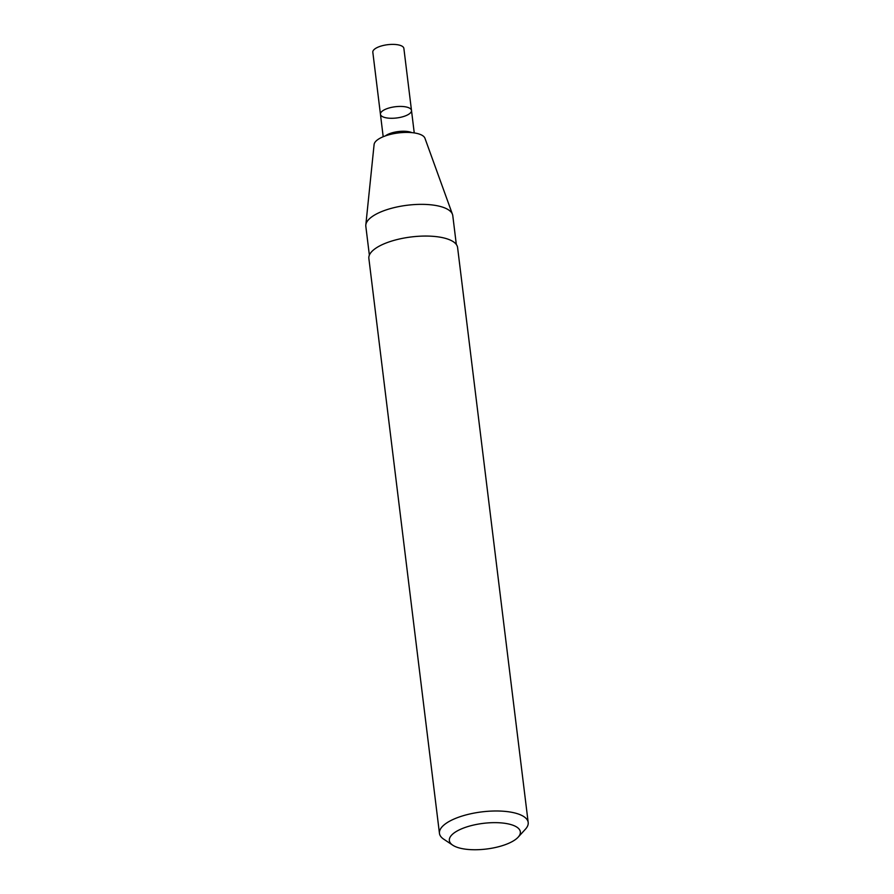<?xml version="1.0" encoding="UTF-8"?>
<svg xmlns="http://www.w3.org/2000/svg" width="894" height="894" viewBox="0 0 894 894"><rect width="100%" height="100%" fill="white"/><g stroke="black" fill="none" stroke-linecap="round" stroke-linejoin="round"><path stroke-width="1.34" d="M387.784 108.386A15.645 5.655 173 0 0 380.442 114.264A15.645 5.655 -7 0 1 395.271 106.744A15.645 5.655 -7 0 1 411.497 110.454A15.645 5.655 173 0 0 387.784 108.386M456.32 244.464L452.777 215.61A43.806 15.835 173 0 0 452.465 214.337L424.952 138.257A25.702 9.298 173 0 0 386.186 135.62A25.702 9.298 173 0 0 374.105 144.504L365.814 224.975A43.806 15.835 173 0 0 365.825 226.294L369.367 255.136M452.465 214.337A43.806 15.835 173 0 0 386.398 209.833A43.806 15.835 173 0 0 365.814 224.975M518.162 837.164L525.482 829.129A44.7 16.159 173 0 0 528.186 822.48L457.594 247.537A44.7 16.159 173 0 0 389.873 241.648A44.7 16.159 173 0 0 368.864 258.433L439.457 833.376A44.7 16.159 173 0 0 443.703 839.164L452.744 845.188A35.76 12.929 173 0 0 486.414 849.032A35.76 12.929 173 0 0 518.162 837.164A35.76 12.929 173 0 0 507.323 823.72A35.76 12.929 173 0 0 466.154 827.118A35.76 12.929 173 0 0 452.744 845.188M528.186 822.48A44.7 16.159 173 0 0 460.466 816.58A44.7 16.159 173 0 0 439.457 833.376M380.442 114.264L372.82 52.221A15.645 5.655 -7 0 1 387.661 44.7A15.645 5.655 -7 0 1 403.876 48.41L411.497 110.454A15.645 5.655 -7 0 1 404.144 116.332A15.645 5.655 -7 0 1 380.442 114.264L383.191 136.726M411.922 132.636A15.645 5.655 173 0 0 390.834 133.206A15.645 5.655 173 0 0 385.381 135.888M411.497 110.454L414.246 132.915"/></g></svg>
